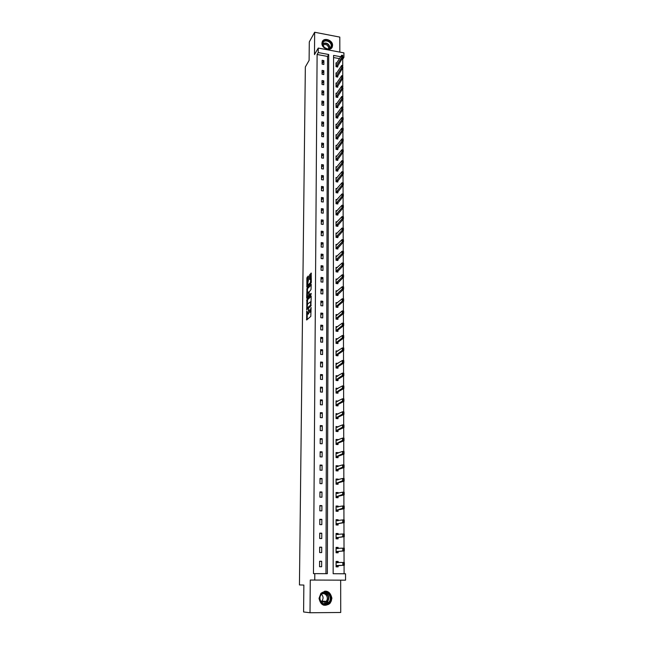 <?xml version="1.0" encoding="UTF-8"?>
<svg xmlns="http://www.w3.org/2000/svg" width="645" height="645" viewBox="0 0 645 645"><rect width="100%" height="100%" fill="white"/><g stroke="black" fill="none" stroke-linecap="round" stroke-linejoin="round"><path stroke-width="0.97" d="M306.689 310.979L306.665 320.001L310.801 316.389L311.108 307.504L309.664 312.172L308.802 309.068L307.536 314.067L306.689 310.979M321.928 43.36C321.621 48.649 330.683 51.729 332.288 46.9L332.57 45.376C332.852 40.087 323.774 37.023 322.194 41.893L321.928 43.36M319.033 598.35C320.646 605.316 324.282 607.018 329.934 603.478L331.925 598.31C330.248 591.296 326.572 589.635 320.912 593.336L319.033 598.35M308.439 276.495L308.221 276.004L306.859 278.1L306.867 287.089L311.084 283.058L311.325 282.099L311.172 273.004L309.544 275.375L309.6 279.527L310.769 278.842L310.39 282.736L307.359 285.388L308.407 280.14L308.439 276.495M325.967 573.679L327.547 56.421L317.106 54.486L318.235 52.559L318.259 48.061L343.914 52.874L343.93 57.341L342.963 57.163M340.745 56.752L333.57 55.414L333.159 573.719L345.543 573.776L345.559 580.178L310.277 580.04L310.011 612.75L303.593 611.968L303.86 585.063L299.441 584.934L305.343 66.943L309.108 60.388L309.294 41.909L314.655 32.25L314.478 54.607L318.259 48.061M314.76 580.097L314.8 573.631L327.346 573.687L328.708 54.502L318.235 52.559M317.106 54.486L313.47 573.639L314.8 573.631M306.867 299.635L306.77 309.729L310.89 305.988L311.204 296.289L310.979 295.765L306.867 299.635L307.609 299.707L307.334 304.496M307.351 297.917L306.665 297.845L306.98 288.355L311.204 284.34L311.027 289.508L309.116 292.072L309.189 295.031L311.067 293.378M306.665 297.845L306.883 298.361L311.059 294.41L311.156 293.378M339.834 52.108L339.81 37.104L314.655 32.25M310.011 612.75L340.721 612.484L340.665 580.161M321.637 566.737L321.661 561.279L319.589 561.263L319.557 566.721L321.637 566.737M321.694 552.588L321.718 547.178L319.654 547.145L319.63 552.563L321.694 552.588M321.758 538.559L321.782 533.197L319.726 533.157L319.702 538.527L321.758 538.559M321.823 524.659L321.847 519.346L319.799 519.298L319.775 524.611L321.823 524.659M321.879 510.88L321.903 505.607L319.872 505.551L319.839 510.824L321.879 510.88M321.944 497.222L321.968 491.998L319.936 491.933L319.912 497.158L321.944 497.222M322 483.685L322.024 478.509L320.009 478.429L319.985 483.605L322 483.685M322.065 470.261L322.089 465.134L320.073 465.045L320.049 470.181L322.065 470.261M322.121 456.958L322.145 451.871L320.146 451.774L320.122 456.87L322.121 456.958M322.178 443.768L322.202 438.729L320.21 438.624L320.186 443.671L322.178 443.768M322.234 430.691L322.258 425.692L320.275 425.579L320.251 430.586L322.234 430.691M322.298 417.726L322.315 412.776L320.339 412.655L320.315 417.613L322.298 417.726M322.355 404.875L322.371 399.964L320.412 399.836L320.38 404.754L322.355 404.875M322.411 392.136L322.427 387.258L320.476 387.121L320.444 391.999L322.411 392.136M322.468 379.494L322.484 374.664L320.541 374.519L320.509 379.357L322.468 379.494M322.524 366.965L322.54 362.176L320.597 362.022L320.573 366.82L322.524 366.965M322.573 354.54L322.597 349.792L320.662 349.63L320.638 354.387L322.573 354.54M322.629 342.221L322.653 337.512L320.726 337.343L320.702 342.06L322.629 342.221M322.685 330.006L322.702 325.33L320.791 325.153L320.767 329.829L322.685 330.006M322.742 317.888L322.758 313.252L320.847 313.067L320.823 317.703L322.742 317.888M322.79 305.867L322.814 301.271L320.912 301.086L320.887 305.682L322.79 305.867M322.847 293.951L322.863 289.395L320.968 289.194L320.952 293.757L322.847 293.951M322.895 282.131L322.919 277.608L321.033 277.406L321.008 281.93L322.895 282.131M322.952 270.408L322.968 265.917L321.089 265.708L321.065 270.199L322.952 270.408M323 258.774L323.024 254.332L321.154 254.114L321.129 258.564L323 258.774M323.048 247.237L323.072 242.826L321.21 242.601L321.186 247.019L323.048 247.237M323.105 235.796L323.121 231.418L321.266 231.192L321.242 235.57L323.105 235.796M323.153 224.444L323.169 220.106L321.323 219.872L321.299 224.21L323.153 224.444M323.201 213.189L323.226 208.883L321.379 208.633L321.363 212.947L323.201 213.189M323.25 202.014L323.274 197.741L321.436 197.491L321.42 201.772L323.25 202.014M323.298 190.936L323.322 186.695L321.492 186.437L321.476 190.678L323.298 190.936M323.347 179.939L323.371 175.73L321.549 175.472L321.533 179.681L323.347 179.939M323.395 169.03L323.419 164.862L321.605 164.588L321.589 168.764L323.395 169.03M323.443 158.21L323.467 154.066L321.661 153.792L321.637 157.936L323.443 158.21M323.492 147.471L323.516 143.359L321.718 143.085L321.694 147.197L323.492 147.471M323.54 136.813L323.556 132.741L321.766 132.459L321.75 136.53L323.54 136.813M323.588 126.243L323.605 122.195L321.823 121.905L321.807 125.952L323.588 126.243M323.637 115.753L323.653 111.738L321.879 111.44L321.855 115.455L323.637 115.753M323.677 105.345L323.701 101.362L321.928 101.055L321.911 105.046L323.677 105.345M323.726 95.009L323.742 91.058L321.984 90.752L321.96 94.71L323.726 95.009M323.774 84.761L323.79 80.835L322.032 80.528L322.016 84.447L323.774 84.761M323.814 74.586L323.838 70.692L322.089 70.378L322.065 74.272L323.814 74.586M323.863 64.484L323.879 60.622L322.137 60.299L322.121 64.169L323.863 64.484M344.091 573.768L344.067 565.286M344.059 562.505L344.027 550.959M344.019 548.185L343.987 536.761M343.987 534.004L343.954 522.684M343.946 519.943L343.914 508.744M343.906 506.003L343.882 494.925M343.874 492.2L343.841 481.218M343.833 478.509L343.809 467.641M343.801 464.94L343.769 454.185M343.761 451.492L343.737 440.841M343.729 438.165L343.696 427.619M343.696 424.95L343.664 414.509M343.656 411.849L343.632 401.512M343.624 398.86L343.6 388.629M343.592 385.984L343.559 375.858M343.551 373.221L343.527 363.191M343.519 360.571L343.495 350.63M343.487 348.018L343.463 338.182M343.454 335.577L343.43 325.83M343.422 323.242L343.398 313.591M343.39 311.003L343.366 301.449M343.358 298.877L343.334 289.403M343.325 286.84L343.301 277.463M343.293 274.915L343.269 265.619M343.261 263.079L343.237 253.88M343.229 251.34L343.204 242.23M343.196 239.706L343.172 230.676M343.172 228.161L343.148 219.211M343.14 216.704L343.116 207.843M343.108 205.344L343.084 196.572M343.075 194.081L343.059 185.381M343.051 182.906L343.027 174.287M343.019 171.812L342.995 163.274M342.987 160.815L342.971 152.357M342.963 149.898L342.938 141.521M342.93 139.078L342.914 130.766M342.906 128.331L342.882 120.099M342.874 117.672L342.858 109.521M342.85 107.086L342.826 99.016M342.817 96.581L342.801 88.599M342.793 86.156L342.769 78.263M342.761 75.812L342.745 67.999M342.737 65.548L342.721 59.235L341.906 59.09M339.544 58.647L333.57 57.542M338.133 562.698L338.133 561.432L336.085 561.416L336.085 566.842L338.133 566.858L338.133 565.488M338.117 548.572L338.117 547.412L336.077 547.379L336.077 552.765L338.125 552.789L338.125 551.419M338.109 534.584L338.109 533.512L336.077 533.471L336.077 538.809L338.117 538.841L338.109 537.462M338.101 520.709L338.101 519.733L336.077 519.685L336.077 524.974L338.101 525.014L338.101 523.643M338.085 506.962L338.085 506.075L336.077 506.019L336.077 511.259L338.093 511.316L338.093 509.937M338.077 493.336L338.077 492.538L336.069 492.474L336.077 497.666L338.085 497.73L338.077 496.352M338.069 479.824L338.069 479.114L336.069 479.041L336.069 484.193L338.069 484.266L338.069 482.887M338.061 466.44L338.053 465.811L336.069 465.73L336.069 470.834L338.061 470.915L338.061 469.536M338.044 453.161L338.044 452.621L336.069 452.532L336.069 457.595L338.053 457.684L338.053 456.305M338.036 440.003L338.036 439.551L336.069 439.447L336.069 444.461L338.036 444.566L338.036 443.179M338.028 426.958L336.061 426.474L336.061 431.449L338.028 431.553L338.028 430.175M338.012 414.017L336.061 413.614L336.061 418.549L338.02 418.661L338.02 417.275M338.004 401.198L336.061 400.859L336.061 405.753L338.012 405.874L338.012 404.488M337.996 388.475L336.061 388.209L336.061 393.063L337.996 393.192L337.996 391.805M337.988 375.874L336.061 375.672L336.061 380.486L337.988 380.623L337.988 379.236M337.948 363.385L336.053 363.24L336.053 368.005L337.98 368.158L337.98 366.771M337.843 351.057L336.053 350.904L336.053 355.637L337.972 355.79L337.972 354.403M337.754 338.827L336.053 338.681L336.053 343.374L337.964 343.535L337.956 342.148M337.666 326.701L336.053 326.547L336.053 331.208L337.948 331.377L337.948 329.982M337.593 314.671L336.053 314.526L336.053 319.138L337.94 319.315L337.94 317.929M337.52 302.739L336.045 302.594L336.045 307.173L337.932 307.359L337.932 305.964M337.464 290.911L336.045 290.766L336.045 295.305L337.924 295.499L337.924 294.104M337.408 279.172L336.045 279.027L336.045 283.534L337.916 283.727L337.916 282.341M337.351 267.538L336.045 267.385L336.045 271.851L337.907 272.061L337.907 270.666M337.303 255.984L336.045 255.839L336.045 260.274L337.899 260.483L337.891 259.096M337.262 244.536L336.037 244.391L336.037 248.785L337.883 249.002L337.883 247.607M337.214 233.176L336.037 233.022L336.037 237.384L337.875 237.61L337.875 236.223M337.182 221.904L336.037 221.751L336.037 226.081L337.867 226.314L337.867 224.92M337.142 210.722L336.037 210.576L336.037 214.866L337.859 215.099L337.859 213.713M337.109 199.627L336.037 199.482L336.037 203.731L337.851 203.981L337.851 202.586M337.077 188.622L336.029 188.469L336.037 192.694L337.843 192.944L337.843 191.557M337.045 177.698L336.029 177.552L336.029 181.745L337.835 182.003L337.835 180.608M337.021 166.862L336.029 166.716L336.029 170.877L337.827 171.135L337.827 169.748M336.988 156.114L336.029 155.969L336.029 160.089L337.819 160.363L337.819 158.968M336.964 145.448L336.029 145.302L336.029 149.398L337.811 149.664L337.811 148.277M336.94 134.861L336.029 134.716L336.029 138.78L337.803 139.054L337.803 137.667M336.916 124.356L336.021 124.211L336.021 128.242L337.795 128.524L337.795 127.138M336.9 113.939L336.021 113.794L336.021 117.793L337.786 118.083L337.786 116.689M336.875 103.595L336.021 103.45L336.021 107.417L337.778 107.715L337.778 106.32M336.859 93.332L336.021 93.186L336.021 97.121L337.77 97.419L337.77 96.032M336.835 83.141L336.021 82.995L336.021 86.906L337.762 87.212L337.762 85.825M336.819 73.03L336.021 72.885L336.021 76.771L337.754 77.078L337.754 75.691M336.803 63L336.013 62.855L336.013 66.701L337.746 67.024L337.746 65.637M342.721 59.235L343.93 57.341M327.547 56.421L328.708 54.502M338.133 561.432L336.085 561.529M321.661 561.279L319.589 561.384M321.718 547.178L319.654 547.371M338.117 547.412L336.077 547.589M321.782 533.197L319.726 533.488M338.109 533.512L336.077 533.778M321.847 519.346L319.799 519.725M338.101 519.733L336.077 520.088M321.903 505.607L319.864 506.083M338.085 506.075L336.077 506.51M321.968 491.998L319.936 492.554M338.077 492.538L336.069 493.054M322.024 478.509L320.001 479.146M338.069 479.114L336.069 479.711L337.303 479.953M322.089 465.134L320.073 465.859M338.053 465.811L336.19 466.448M322.145 451.871L320.138 452.677M338.044 452.621L336.303 453.29M322.202 438.729L320.202 439.616M338.036 439.551L336.4 440.237M322.258 425.692L320.275 426.659M338.028 426.587L336.472 427.296M322.315 412.776L320.339 413.824M338.012 413.727L336.537 414.469M322.371 399.964L320.404 401.085M338.004 400.988L336.593 401.746M322.427 387.258L320.468 388.459M337.996 388.346L336.634 389.137M322.484 374.664L320.533 375.938M337.988 375.817L336.666 376.632M322.54 362.176L320.589 363.522M322.597 349.792L320.654 351.211M322.653 337.512L320.718 339.004M322.702 325.33L320.783 326.894M322.758 313.252L320.839 314.881M322.814 301.271L320.904 302.973M322.863 289.395L320.96 291.153M322.919 277.608L321.025 279.438M322.968 265.917L321.081 267.812M323.024 254.332L321.137 256.283M323.072 242.826L321.194 244.842M323.121 231.418L321.258 233.498M323.169 220.106L321.315 222.243M323.226 208.883L321.371 211.076M323.274 197.741L321.428 199.99M323.322 186.695L321.484 189.001M323.371 175.73L321.541 178.093M323.419 164.862L321.589 167.273M323.467 154.066L321.645 156.542M323.516 143.359L321.702 145.883M323.556 132.741L321.758 135.313M323.605 122.195L321.807 124.824M323.653 111.738L321.863 114.415M323.701 101.362L321.911 104.087M323.742 91.058L321.968 93.831M323.79 80.835L322.016 83.657M323.838 70.692L322.073 73.562M323.879 60.622L322.121 63.541M309.261 312.14L308.278 314.139M309.656 312.18L310.414 312.244L309.664 312.172M311.075 311.446L310.414 312.244M307.246 314.131L307.189 319.533L306.448 319.452M311.204 296.337L307.609 299.707M307.302 308.503L307.294 309.245M306.875 308.1L310.64 305.174L310.511 301.771L307.633 304.029L306.875 308.1M307.681 308.536L307.028 308.471L307.681 308.536M311.075 305.545L307.77 308.544M307.399 297.869L307.415 296.756M307.447 293.048L307.488 289.371L306.746 289.291M311.301 284.929L307.721 288.428L307.488 289.371M309.931 295.104L311.196 294.039M307.633 292.782L307.262 296.66L308.544 295.773L308.778 294.829L308.705 291.871L307.633 292.782M307.568 296.692L308.334 296.748L307.592 296.676M309.511 295.071L308.334 296.748M307.657 285.421L308.431 285.469L307.689 285.396M311.261 282.647L308.431 285.469M311.398 273.617L310.285 275.455L310.253 279.011M308.439 276.608L307.592 278.18L307.56 281.776M307.52 285.485L307.512 286.574M336.085 566.471L337.351 566.431L336.085 566.423M337.875 562.706L337.343 561.916L336.085 561.908M337.351 566.125L337.996 565.496L344.357 565.278L342.85 565.262L342.85 562.496L336.085 562.384M343.858 563.174L342.85 562.496L344.349 562.505L344.357 565.278L343.858 563.174L344.108 564.56M336.085 565.899L342.85 565.262L343.858 564.56M344.108 563.182L344.349 562.505M322.508 592.973C328.579 588.748 334.368 599.906 328.047 603.672C321.96 607.961 316.139 596.69 322.508 592.973M327.7 603.26L328.708 602.414C333.102 598.084 327.523 589.853 322.581 593.36L321.476 594.295C317.187 598.665 322.806 606.776 327.7 603.26L326.249 603.139M321.46 594.311C323.451 596.407 323.58 598.649 321.855 601.051L320.984 601.761M321.686 594.077C325.572 591.941 329.337 598.189 326.088 601.382L325.29 602.051L321.178 602.027M323.596 605.203L328.458 604.462L329.684 603.43C334.158 599.06 330.305 590.119 324.467 591.288M325.475 604.026L325.814 603.381M324.766 602.341L325.386 601.334M331.675 45.553C331.425 47.956 329.974 49.093 327.321 48.956L324.096 47.359L322.46 43.804C322.282 38.329 331.909 40.175 331.675 45.553M322.694 44.062L324.209 47.351L327.184 48.827C329.039 48.996 330.305 48.351 330.99 46.892L331.216 45.674C331.449 41.441 324.177 38.982 322.911 42.884L322.694 44.062M322.822 45.061C325.773 43.747 327.757 44.763 328.757 48.109L328.668 48.778M331.691 47.907L332.352 45.682C332.627 40.651 324.145 37.442 322.202 41.869M336.077 552.491L337.343 552.394L336.077 552.378M337.795 548.605L337.335 547.928L336.077 547.911M337.343 552.08L337.988 551.427L344.317 550.935L342.817 550.919L342.817 548.169L336.077 548.355M343.817 548.831L342.817 548.169L344.309 548.194L344.317 550.935L343.817 548.831L344.075 550.209M336.077 551.838L342.817 550.919L343.825 550.209M344.067 548.839L344.309 548.194M336.077 538.631L337.335 538.486L336.077 538.462M337.714 534.632L337.327 534.052L336.077 534.028M337.335 538.164L337.972 537.487L344.277 536.721L342.785 536.696L342.785 533.979L336.077 534.455M343.785 534.624L342.785 533.979L344.269 534.004L344.277 536.721L343.785 534.624L344.035 535.987M336.077 537.898L342.785 536.696L343.785 535.979M344.035 534.624L344.269 534.004M336.077 524.901L337.327 524.699L336.077 524.667M337.633 520.789L336.077 520.273M337.327 524.361L337.964 523.659L344.236 522.644L342.753 522.603L342.753 519.91L336.077 520.668M343.745 520.539L342.753 519.91L344.228 519.951L344.236 522.644L343.745 520.539L343.995 521.894M336.077 524.087L342.753 522.603L343.753 521.886M343.995 520.539L344.228 519.951M336.182 511.259L337.319 511.034L336.077 511.001M337.553 507.075L336.077 506.639M337.319 510.687L337.956 509.961L344.204 508.687L342.721 508.639L342.721 505.97L336.077 507.01M343.712 506.575L342.721 505.97L344.196 506.011L344.204 508.687L343.712 506.575L343.962 507.921M336.077 510.397L343.712 507.913M343.954 506.583L344.196 506.011M336.505 497.682L337.311 497.48L336.077 497.448M337.48 493.49L336.069 493.127M337.311 497.126L337.94 496.384L344.164 494.852L342.697 494.804L342.689 492.159L336.077 493.465M343.672 492.74L342.689 492.159L344.156 492.208L344.164 494.852L343.672 492.74L343.922 494.078M336.077 496.827L343.68 494.07M343.922 492.748L344.156 492.208M336.73 484.218L336.069 484.008M337.303 483.685L337.932 482.928L344.124 481.138L342.664 481.089L342.656 478.461L336.069 480.041M343.64 479.033L342.656 478.461L344.116 478.517L344.124 481.138L343.64 479.033L343.89 480.356M336.069 483.371L343.64 480.348M343.882 479.041L344.116 478.517M336.9 470.866L336.069 470.689M337.327 466.682L336.069 466.448M337.295 470.366L337.924 469.584L344.083 467.552L342.632 467.488L342.624 464.892L336.069 466.738M343.6 465.44L342.624 464.892L344.083 464.956L344.083 467.552L343.6 465.44L343.85 466.754M336.069 470.036L343.608 466.746M343.85 465.448L344.083 464.956M337.029 457.636L336.069 457.482M337.254 453.467L336.069 453.274M337.287 457.152L337.916 456.354L344.051 454.08L342.6 454.016L342.592 451.435L336.069 453.54M343.567 451.968L342.592 451.435L344.043 451.508L344.051 454.08L343.567 451.968L343.817 453.274M336.069 456.813L343.575 453.258M343.809 451.984L344.043 451.508M337.125 444.518L336.069 444.389M337.182 440.358L336.069 440.221M337.287 444.058L337.907 443.236L344.011 440.728L342.568 440.656L342.568 438.1L336.069 440.462M343.535 438.616L342.568 438.1L344.003 438.181L344.011 440.728L343.535 438.616L343.777 439.906M336.069 443.704L343.535 439.898M343.777 438.632L344.003 438.181M337.206 431.513L336.061 431.408M337.19 427.337L336.061 427.272M337.279 431.07L337.891 430.231L343.978 427.498L342.535 427.417L342.535 424.886L336.061 427.49M343.503 425.386L342.535 424.886L343.97 424.966L343.978 427.498L343.503 425.386L343.745 426.659M336.061 430.707L343.503 426.651M343.737 425.394L343.97 424.966M337.271 418.202L336.061 418.541M337.053 414.501L336.061 414.445M337.271 418.613L337.883 417.339L343.938 414.372L342.511 414.292L342.503 411.776L336.061 414.638M343.463 412.26L342.503 411.776L343.93 411.865L343.938 414.372L343.463 412.26L343.704 413.534M336.061 417.823L343.471 413.518M343.704 412.276L343.93 411.865M336.94 401.771L336.061 401.714M337.222 405.826L337.875 404.56L343.906 401.367L342.479 401.279L342.471 398.787L336.061 401.883M343.43 399.255L342.471 398.787L343.898 398.884L343.906 401.367L343.43 399.255L343.672 400.513M336.061 405.044L343.438 400.497M336.835 389.153L336.061 389.096M337.182 393.136L337.867 391.886L343.874 388.475L342.447 388.379L342.447 385.904L336.061 389.241M343.398 386.355L342.447 385.904L343.866 386.008L343.874 388.475L343.398 386.355L343.64 387.613M336.061 392.378L343.398 387.589M336.746 376.632L336.061 376.583M337.158 380.566L337.859 379.316L343.833 375.688L342.422 375.584L342.414 373.141L336.061 376.704M343.366 373.576L342.414 373.141L343.825 373.245L343.833 375.688L343.366 373.576L343.608 374.818M336.061 379.816L343.366 374.793M336.674 364.223L336.053 364.175M337.142 368.093L337.851 366.852L343.801 363.014L342.39 362.901L342.39 360.474L336.053 364.28M343.334 360.894L342.39 360.474L343.793 360.587L343.801 363.014L343.334 360.894L343.567 362.127M336.053 367.36L343.334 362.111M336.601 351.912L336.053 351.872M337.125 355.726L337.843 354.492L343.769 350.445L342.366 350.332L342.358 347.921L336.053 351.952M343.301 348.332L342.358 347.921L343.761 348.042L343.769 350.445L343.301 348.332L343.535 349.55M336.053 355.008L343.301 349.534M336.545 339.705L336.053 339.665M337.117 343.463L337.827 342.237L343.729 337.988L342.334 337.859L342.334 335.481L336.053 339.722M343.269 335.868L342.334 335.481L343.721 335.602L343.729 337.988L343.269 335.868L343.503 337.077M336.053 342.753L343.269 337.061M336.488 327.604L336.053 327.563M337.117 331.296L337.819 330.087L343.696 325.628L342.31 325.499L342.302 323.137L336.053 327.604M343.237 323.508L342.302 323.137L343.688 323.266L343.696 325.628L343.237 323.508L343.471 324.717M336.053 330.611L343.237 324.693M336.44 315.599L342.277 310.898L343.656 311.035L343.664 313.373L342.277 313.244L342.277 310.898L343.204 311.261L343.204 312.43L343.204 311.261M337.109 319.235L337.811 318.025L343.664 313.373L343.438 312.454M336.053 318.557L343.204 312.43M337.109 307.278L337.803 306.077L343.632 301.223L342.253 301.086L342.245 298.764L336.045 303.65M343.172 299.103L342.245 298.764L343.624 298.901L343.632 301.223L343.172 299.103L343.406 300.296M336.045 306.609L343.172 300.272M337.117 295.41L343.6 289.178L342.221 289.033L342.221 286.727L336.045 291.822M343.14 287.057L342.221 286.727L343.592 286.872L343.6 289.178L343.14 287.057L343.374 288.234M336.045 294.757L343.14 288.21M337.117 283.647L343.567 277.229L342.197 277.076L342.189 274.794L336.045 280.091M343.108 275.109L342.189 274.794L343.559 274.939L343.567 277.229L343.108 275.109L343.342 276.278M336.045 283.002L343.116 276.253M337.125 271.972L343.535 265.377L342.173 265.224L342.164 262.95L336.045 268.449M343.075 263.257L342.164 262.95L343.527 263.112L343.535 265.377L343.075 263.257L343.309 264.418M336.045 271.335L343.084 264.394M337.125 260.395L343.503 253.622L342.14 253.461L342.14 251.211L336.045 256.912M343.051 251.502L342.14 251.211L343.495 251.373L343.503 253.622L343.051 251.502L343.277 252.655M336.045 259.774L343.051 252.63M337.133 248.914L343.471 241.964L342.116 241.802L342.116 239.569L336.037 245.455M343.019 239.843L342.116 239.569L343.463 239.73L343.471 241.964L343.019 239.843L343.245 240.988M336.037 248.301L343.019 240.964M337.133 237.521L343.438 230.402L342.092 230.233L342.084 228.024L336.037 234.103M342.987 228.282L342.084 228.024L343.43 228.193L343.438 230.402L342.987 228.282L343.213 229.418M336.037 236.917L342.995 229.394M337.142 226.218L343.406 218.937L342.068 218.76L342.06 216.567L336.037 222.831M342.955 216.817L342.06 216.567L343.398 216.736L343.406 218.937L342.955 216.817L343.188 217.946M336.037 225.621L342.963 217.913M337.142 215.011L343.374 207.561L342.035 207.384L342.035 205.199L336.037 211.649M342.93 205.441L342.035 205.199L343.366 205.384L343.374 207.561L342.93 205.441L343.156 206.561M336.037 214.422L342.93 206.529M337.15 203.885L343.342 196.274L342.011 196.088L342.011 193.927L336.037 200.563M342.898 194.161L342.011 193.927L343.334 194.113L343.342 196.274L342.898 194.161L343.124 195.266M336.037 203.312L342.906 195.242M337.15 192.847L343.309 185.083L341.987 184.897L341.979 182.753L336.037 189.557M342.874 182.962L341.979 182.753L343.301 182.938L343.309 185.083L342.874 182.962L343.092 184.067M336.037 192.283L342.874 184.035M337.15 181.898L343.277 173.973L341.963 173.787L341.955 171.659L336.029 178.641M342.842 171.86L341.955 171.659L343.277 171.852L343.277 173.973L342.842 171.86L343.067 172.957M336.029 181.35L342.842 172.924M337.158 171.038L343.253 162.959L341.939 162.766L341.931 160.653L336.029 167.805M342.809 160.847L341.931 160.653L343.245 160.855L343.253 162.959L342.809 160.847L343.035 161.935M336.029 170.49L342.817 161.903M337.158 160.258L343.221 152.035L341.914 151.833L341.906 149.737L336.029 157.058M342.785 149.914L341.906 149.737L343.213 149.938L343.221 152.035L342.785 149.914L343.003 150.995M336.029 159.726L342.785 150.962M337.158 149.567L343.188 141.191L341.89 140.989L341.882 138.909L336.029 146.391M342.753 139.078L341.882 138.909L343.18 139.11L343.188 141.191L342.753 139.078L342.979 140.15M336.029 149.035L342.761 140.118M337.158 138.957L343.156 130.435L341.866 130.226L341.858 128.162L336.029 135.813M342.729 128.323L341.858 128.162L343.156 128.371L343.156 130.435L342.729 128.323L342.947 129.387M336.029 138.433L342.729 129.347M337.158 128.428L343.132 119.76L341.842 119.551L341.834 117.503L336.021 125.307M342.705 117.648L341.834 117.503L343.124 117.713L343.132 119.76L342.705 117.648L342.922 118.704M336.021 127.912L342.705 118.672M337.158 117.979L343.1 109.166L341.818 108.957L341.81 106.925L336.021 114.891M342.89 108.11L342.89 107.094M336.021 117.471L342.672 108.07M341.81 106.925L342.672 107.062M337.158 107.61L343.075 98.661L341.794 98.443L341.786 96.427L336.021 104.546M342.866 97.597L342.858 96.589M336.021 107.11L342.648 97.556M341.786 96.427L342.648 96.548M337.166 97.322L343.043 88.236L341.769 88.01L341.761 86.019L336.021 94.283M342.834 87.164L342.834 86.164M336.021 96.831L342.624 87.123M341.761 86.019L342.616 86.124M337.166 87.107L343.019 77.892L341.745 77.666L341.737 75.683L336.021 84.1M342.809 76.811L342.801 75.82M336.021 86.624L342.592 76.771M341.737 75.683L342.592 75.779M337.166 76.973L342.987 67.62L341.721 67.394L341.713 65.427L336.021 73.99M342.777 66.54L342.777 65.556M336.021 76.497L342.568 66.5M341.713 65.427L342.568 65.516M337.166 66.911L342.963 57.437L341.697 57.203L341.697 55.252L336.013 63.96M342.753 56.349L342.753 55.373M336.013 66.451L342.543 56.309M341.697 55.252L342.543 55.333M308.624 313.833L307.875 313.768M310.761 311.938L310.011 311.866M307.27 309.269L306.544 309.197M307.375 300.651L306.633 300.578M311.124 305.222L310.64 305.174M307.721 288.428L306.98 288.355M309.286 295.853L308.544 295.773M309.124 291.927L308.713 291.887M311.132 282.816L310.39 282.736M310.156 279.1L309.511 279.035M310.285 275.455L309.544 275.375M310.519 274.504L309.777 274.423M307.431 286.654L306.778 286.59M307.592 278.18L306.859 278.1M307.826 277.237L307.093 277.156M337.254 562.73L336.432 562.73M337.996 565.496L336.521 565.48M337.907 565.536L336.432 565.528M324.693 592.61C329.031 594.666 329.885 597.899 327.273 602.301L323.983 603.913M323.379 603.72L326.056 602.97C329.78 598.463 329.119 595.045 324.072 592.715M322.726 43.578C326.467 42.231 328.902 43.594 330.022 47.666L329.982 48.198M329.732 48.367L329.772 47.827C328.676 43.876 326.314 42.562 322.702 43.892M336.851 548.685L336.424 548.677M337.988 551.427L336.513 551.41M337.899 551.475L336.432 551.459M337.972 537.487L336.513 537.454M337.891 537.535L336.424 537.511M337.964 523.659L336.505 523.627M337.875 523.716L336.424 523.684M337.956 509.961L336.505 509.921M337.867 510.026L336.416 509.985M337.94 496.384L336.497 496.336M337.859 496.448L336.416 496.4M337.932 482.928L336.497 482.871M337.851 482.992L336.408 482.936M337.924 469.584L336.488 469.52M337.843 469.649L336.408 469.592M337.916 456.354L336.488 456.289M337.835 456.418L336.408 456.354M337.907 443.236L336.48 443.163M337.819 443.309L336.4 443.236M337.891 430.231L336.48 430.159M337.811 430.312L336.4 430.231M337.883 417.339L336.48 417.259M337.803 417.42L336.392 417.339M337.875 404.56L336.472 404.471M337.795 404.641L336.392 404.552M337.867 391.886L336.472 391.789M337.786 391.967L336.392 391.87M337.859 379.316L336.464 379.212M337.778 379.405L336.384 379.3M337.851 366.852L336.464 366.747M337.77 366.94L336.384 366.836M337.843 354.492L336.456 354.379M337.762 354.589L336.384 354.476M337.827 342.237L336.456 342.116M337.746 342.334L336.376 342.213M337.819 330.087L336.456 329.958M337.738 330.184L336.376 330.055M337.811 318.025L336.448 317.896M337.73 318.13L336.368 318.001M337.803 306.077L336.448 305.94M337.722 306.173L336.368 306.044M337.795 294.217L336.44 294.08M337.714 294.322L336.368 294.176M337.786 282.454L336.44 282.308M337.706 282.558L336.359 282.413M337.778 270.787L336.44 270.642M337.698 270.9L336.359 270.747M337.77 259.217L336.432 259.064M337.69 259.33L336.359 259.169M337.762 247.736L336.432 247.575M337.682 247.849L336.351 247.688M337.754 236.352L336.432 236.191M337.674 236.465L336.351 236.304M337.746 225.057L336.424 224.887M337.666 225.169L336.351 225M337.738 213.85L336.424 213.672M337.658 213.971L336.343 213.793M337.73 202.732L336.416 202.554M337.649 202.852L336.343 202.675M337.722 191.702L336.416 191.517M337.641 191.823L336.343 191.646M337.714 180.761L336.416 180.576M337.633 180.882L336.335 180.697M337.706 169.901L336.408 169.708M337.625 170.03L336.335 169.837M337.698 159.13L336.408 158.936M337.617 159.259L336.335 159.065M337.69 148.439L336.408 148.237M337.609 148.568L336.327 148.366M337.682 137.828L336.4 137.627M337.601 137.966L336.327 137.764M337.674 127.307L336.4 127.097M337.601 127.436L336.327 127.234M337.666 116.858L336.4 116.648M337.593 116.995L336.319 116.785M337.658 106.498L336.392 106.28M337.585 106.635L336.319 106.417M337.649 96.21L336.392 95.992M337.577 96.347L336.319 96.129M337.641 86.003L336.384 85.785M337.569 86.14L336.311 85.922M337.633 75.868L336.384 75.65M337.561 76.013L336.311 75.788M337.625 65.814L336.384 65.588M337.553 65.959L336.311 65.734M311.156 301.828L310.511 301.771M309.124 291.919L308.705 291.871M311.35 278.898L310.769 278.842M326.088 601.382L321.855 601.051M328.708 602.414L327.273 602.301L323.863 603.881M330.49 47.73L330.99 46.892"/></g></svg>
